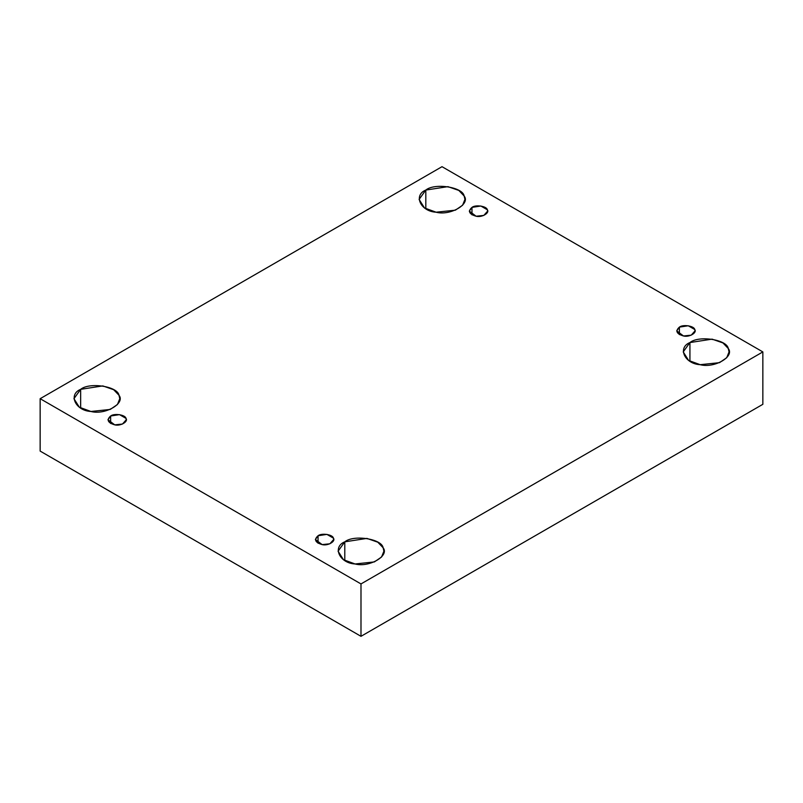 <?xml version="1.0" encoding="UTF-8"?>
<svg xmlns="http://www.w3.org/2000/svg" width="803" height="803" viewBox="0 0 803 803"><rect width="100%" height="100%" fill="white"/><g stroke="black" fill="none" stroke-linecap="round" stroke-linejoin="round"><path stroke-width="1.2" d="M471.983 207.375L469.303 211.119L476.099 216.228L483.818 215.415L487.632 211.119L487.321 209.754L480.846 206.01L471.983 207.375L471.983 214.863L471.983 207.375C475.537 204.434 486.799 206.17 487.321 209.754C489.971 212.996 481.72 217.764 476.099 216.228C469.082 214.15 467.707 211.199 471.983 207.375M425.811 208.78L425.811 190.07L419.096 199.425L424.486 207.947L436.079 212.203L455.371 210.175L462.588 205.247L464.927 199.425L464.144 196.002L458.824 190.431L447.944 186.647L425.811 190.07L425.811 208.78M80.661 408.044L80.661 389.335L73.946 398.689L79.346 407.221L90.93 411.477L110.232 409.44L117.439 404.521L119.777 398.689L118.995 395.267L113.675 389.706L102.794 385.912L80.661 389.335L80.661 408.044M110.633 416.004L107.953 419.738L114.749 424.857L122.468 424.044L126.282 419.738L125.971 418.373L119.496 414.629L110.633 416.004L110.633 423.482L110.633 416.004C114.187 413.053 125.449 414.8 125.971 418.373C128.621 421.615 120.37 426.383 114.749 424.857C107.732 422.779 106.357 419.828 110.633 416.004M318.048 535.752L315.368 539.486L322.154 544.605L329.872 543.792L333.697 539.486L333.386 538.12L326.901 534.376L318.048 535.752L318.048 543.23L318.048 535.752C321.601 532.801 332.864 534.547 333.386 538.12C336.035 541.373 327.785 546.13 322.154 544.605C315.137 542.527 313.772 539.576 318.048 535.752M344.788 560.544L344.788 541.834L338.073 551.189L343.463 559.711L355.056 563.967L374.359 561.929L381.566 557.011L383.904 551.189L383.121 547.756L377.801 542.196L366.921 538.401L344.788 541.834L344.788 560.544M689.928 361.27L689.928 342.56L683.223 351.915L688.613 360.447L700.206 364.692L719.498 362.665L726.715 357.736L729.054 351.915L728.271 348.492L722.951 342.931L712.07 339.137L689.928 342.56L689.928 361.27M679.398 327.122L676.718 330.866L683.504 335.975L691.222 335.162L695.047 330.866L694.736 329.501L688.251 325.757L679.398 327.122L679.398 334.61L679.398 327.122C682.951 324.181 694.214 325.918 694.736 329.501C697.385 332.743 689.135 337.511 683.504 335.975C676.487 333.897 675.122 330.946 679.398 327.122M762.85 404.31L762.85 351.915L360.989 583.932L360.989 636.317L762.85 404.31L360.989 636.317L360.989 583.932L762.85 351.915L762.85 404.31M40.15 451.085L40.15 398.689L442.011 166.683L762.85 351.915L442.011 166.683L40.15 398.689L360.989 583.932L40.15 398.689L40.15 451.085L360.989 636.317L40.15 451.085M689.928 342.56C698.801 335.192 726.966 339.549 728.271 348.492C734.886 356.612 714.269 368.517 700.206 364.692C684.718 363.95 677.17 347.679 689.928 342.56M344.788 541.834C353.651 534.467 381.826 538.823 383.121 547.756C389.736 555.877 369.119 567.781 355.056 563.967C339.579 563.214 332.03 546.953 344.788 541.834M80.661 389.335C89.524 381.967 117.7 386.333 118.995 395.267C125.619 403.387 104.992 415.292 90.93 411.477C75.452 410.724 67.904 394.454 80.661 389.335M425.811 190.07C434.674 182.703 462.849 187.059 464.144 196.002C470.759 204.123 450.142 216.027 436.079 212.203C420.591 211.45 413.043 195.189 425.811 190.07"/></g></svg>
